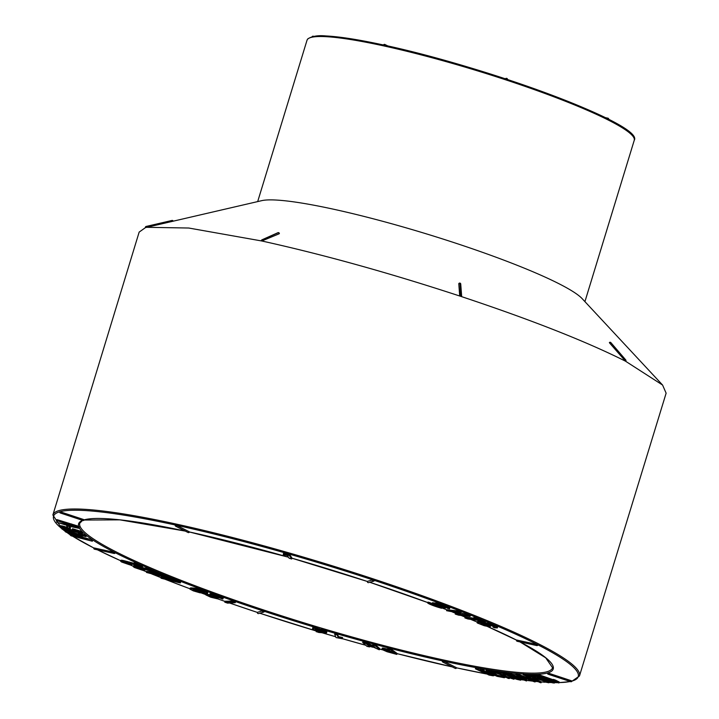 <?xml version="1.0" encoding="UTF-8"?>
<svg xmlns="http://www.w3.org/2000/svg" width="719" height="719" viewBox="0 0 719 719"><rect width="100%" height="100%" fill="white"/><g stroke="black" fill="none" stroke-linecap="round" stroke-linejoin="round"><path stroke-width="1.08" d="M62.068 528.95L52.873 514.993A275.323 33.101 17 0 1 175.4 523.89A275.323 33.101 17 0 1 447.533 605.03A275.323 33.101 17 0 1 579.46 675.986L666.127 393.185L662.585 385.051L582.102 298.601A171.095 20.572 -163 0 0 426.7 233.963A171.095 20.572 -163 0 0 261.716 200.655L145.454 227.617L139.18 232.084M278.001 232.668A0.98 0.755 -114 0 1 278.325 232.659A0.98 0.548 -77.7 0 1 278.55 232.632A0.98 0.548 -77.7 0 0 278.361 232.668A251.803 30.279 -163 0 0 278.325 232.659L262.336 239.787L278.361 232.668A0.98 0.755 -114 0 1 279.17 233.774L278.954 233.342L279.17 233.774L261.815 240.991L188.729 228.022L146.649 227.312M261.554 240.55L261.752 240.973L261.554 240.55A0.98 0.755 66 0 1 262.336 239.787A0.98 0.548 -77.9 0 0 261.779 240.982L261.779 240.982M461.544 296.273A0.98 0.98 0 0 0 461.616 295.815L460.735 283.996A0.98 0.881 175.7 0 0 460.106 283.241A251.803 30.279 -163 0 0 460.061 283.223L460.987 295.06A0.98 0.881 -4.3 0 1 461.553 296.201L460.627 296.309C389.806 273.049 323.541 254.607 261.815 240.991A0.98 0.548 -77.9 0 1 262.372 239.795A0.98 0.755 66 0 1 263.181 240.901M459.675 295.581A0.98 0.881 -4.3 0 1 460.942 295.051L460.627 296.309L459.675 295.581L458.794 283.753L459.675 283.628L458.794 283.753A0.98 0.881 175.7 0 1 460.061 283.223L459.917 283.187M461.553 296.201L460.672 296.327L460.034 283.133M662.585 385.051L625.503 361.19C585.94 341.336 530.999 319.712 460.672 296.327M625.503 361.19L609.604 342.99A0.98 0.53 139.4 0 1 610.755 342.532L625.656 359.868L610.782 342.541A251.803 30.279 -163 0 0 610.755 342.532A0.98 0.809 -63 0 0 610.566 342.37L610.548 342.361A0.98 0.98 0 0 0 609.379 342.577M73.158 534.936L75.971 535.655L73.158 534.936L72.871 535.871L72.709 534.81L71.181 534.63M436.46 604.76A4.718 0.566 -163 0 0 441.062 606.171M72.43 535.727L71.145 534.756M71.46 535.062L71.594 534.612M75.971 535.655L80.708 537.857L72.871 535.871M442.437 606.764A4.718 0.566 -163 0 0 437.44 605.003A4.718 0.566 -163 0 0 434.105 604.553A4.718 0.566 -163 0 0 438.455 606.476A4.718 0.566 -163 0 0 443.138 607.312A4.718 0.566 -163 0 0 442.437 606.764M283.493 554.735L287.357 555.499L289.146 558.241L291.68 558.996L289.371 555.472L283.493 554.735M78.596 536.14L68.808 533.705L71.055 535.799L92.365 541.227L82.946 538.369L78.596 536.14L78.883 535.206L77.733 534.81M85.669 536.257L62.023 529.112L80.133 534.918L65.15 531.557L66.175 532.231L86.127 536.626L85.956 535.322L78.344 533.013M79.521 531.862L72.268 529.669L79.962 532.617L73.248 531.296L62.715 527.989L62.427 527.431L66.058 527.872L60.917 526.676L59.569 526.65L60.747 527.611L67.631 530.074L82.164 533.606L79.521 531.862L79.809 530.928L72.556 528.735L72.268 529.669M70.192 528.636L68.826 526.416L66.669 525.724L68.035 527.944L70.192 528.636L70.48 527.701L69.114 525.481M77.301 526.892L56.972 520.628L76.69 527.279L57.331 522.461L72.331 526.928L79.09 528.366L77.301 526.892L77.589 525.966L57.259 519.693L56.594 519.711L56.316 520.646M429.908 603.618L427.724 603.043A11.801 1.42 -163 0 0 441.601 608.256L440.999 607.789A9.437 1.132 17 0 1 429.908 603.618L430.196 602.684L428.012 602.109L427.724 603.043M444.351 607.178A7.082 0.854 -163 0 0 436.855 604.544A7.082 0.854 -163 0 0 431.849 603.861A7.082 0.854 -163 0 0 438.374 606.746A7.082 0.854 -163 0 0 445.394 608.004A7.082 0.854 -163 0 0 444.351 607.178M436.235 604.068L435.642 603.601A11.801 1.42 17 0 1 449.51 608.813L447.335 608.238A9.437 1.132 -163 0 0 436.235 604.068M455.235 614.071L458.596 615.158L470.109 616.417L467.674 615.437L462.524 614.835L456.933 612.651L461.014 612.93L459.028 611.995L446.571 610.683L455.019 612.3L460.609 614.484L455.235 614.071L455.522 613.136L457.787 613.388M479.861 620.641L484.948 622.294L474.801 618.178L473.713 618.133L476.841 619.58L464.878 617.909L467.898 618.969L479.861 620.641M484.184 625.692L490.205 626.959L480.121 623.831L485.019 624.056L493.279 626.204L494.672 626.914L493.09 627.184L494.591 627.786L497.368 627.921L491.284 625.162L481.092 622.789L477.847 622.402L477.155 622.465L477.407 623.031L484.184 625.692M79.261 528.141L79.306 526.865L77.589 525.966M79.018 527.8L79.306 526.865M78.371 527.378L78.65 526.443A248.181 29.839 17 0 1 82.631 520.367M175.337 525.158L176.928 525.508A0.98 0.809 117 0 1 175.688 526.209A0.98 0.98 0 0 1 175.193 525.05M189.439 531.916A0.98 0.98 0 0 1 188.054 532.5A0.98 0.809 -63 0 0 189.295 531.799L189.25 531.925M189.295 531.799L176.928 525.508M291.68 558.996L291.968 558.061L289.658 554.538L283.52 553.414L283.232 554.34M289.371 555.472L289.658 554.538M288.696 555.203L288.984 554.268M287.663 554.933L287.951 553.998M287.07 554.888L287.357 553.954M286.414 554.825L286.701 553.891M285.686 554.726L285.973 553.801M284.904 554.619L285.191 553.684M284.059 554.475L284.338 553.54M76.232 535.358L76.475 534.55M77.454 535.745L77.733 534.837M74.938 534.981L75.162 534.253M73.572 534.612L73.769 533.947M72.206 534.271L72.403 533.633M71.046 534.01L71.244 533.372M70.094 533.831L70.3 533.156M69.348 533.732L69.572 532.995M68.808 533.705L69.06 532.878M69.096 532.77L68.521 533.777M92.365 541.227L92.652 540.293L91.78 539.699L83.224 537.435L78.883 535.206M91.493 540.634L91.78 539.699M83.871 538.684L84.15 537.749M82.946 538.369L83.224 537.435M82.074 537.776L82.352 536.841M81.606 537.47L81.894 536.536M81.031 537.156L81.319 536.221M80.339 536.832L80.627 535.898M79.521 536.491L79.809 535.556M62.023 529.112L62.283 528.249M63.605 529.57L63.829 528.825M67.191 531.026L65.429 530.622L65.15 531.557M86.127 536.626L85.956 535.322M74.65 530.263L74.938 529.328M77.427 531.125L77.715 530.191M79.198 532.716L79.342 532.249M77.994 532.5L78.209 531.781M76.025 532.024L76.295 531.134M74.938 530.73L66.579 528.339M73.248 531.296L73.536 530.361M70.004 530.388L70.291 529.454M67.316 529.597L67.595 528.663M65.24 528.941L65.492 528.097M63.739 528.411L63.955 527.719M62.715 527.989L62.859 527.503M66.957 528.312L67.244 527.378L62.517 525.975L59.857 525.715L59.569 526.65M66.058 527.872L66.346 526.937M63.946 527.306L64.234 526.38M62.229 526.91L62.517 525.975M60.917 526.676L61.205 525.742M60.028 526.587L60.315 525.652M82.487 533.489L82.658 532.303L79.809 530.928M82.37 533.237L82.658 532.303M81.831 532.869L82.119 531.934M80.879 532.411L81.166 531.476M68.826 526.416L68.97 525.931M75.693 526.29L75.98 525.355M73.706 525.634L73.994 524.699M71.388 524.924L71.666 523.989M56.972 520.628L57.259 519.693M76.106 527.485L76.259 527.009M74.965 527.27L75.189 526.533M73.203 526.802L73.464 525.94M70.938 526.137L71.208 525.256M57.152 522.021L57.421 521.14M57.439 521.095L56.531 522.039M516.646 640.171L516.943 640.09A0.98 0.548 102.3 0 0 517.231 641.303L536.805 645.572A0.98 0.548 -77.7 0 1 536.509 644.359L537.812 644.781A274.343 32.984 -163 0 0 373.637 580.17L374.347 580.539A0.98 0.962 -105.7 0 1 372.739 580.907A0.98 0.962 -105.7 0 1 372.505 579.927L373.637 580.17A274.343 32.984 -163 0 0 175.625 525.077A274.343 32.984 -163 0 0 59.785 511.775L60.908 512.018L60.387 513.015A0.98 0.98 0 0 1 59.758 511.793A274.343 32.984 -163 0 0 59.569 526.748M519.945 641.896L545.685 657.795L552.569 667.744A247.201 29.722 -163 0 1 442.545 659.772A247.201 29.722 -163 0 1 198.156 586.902A247.201 29.722 -163 0 1 79.773 523.198L83.494 519.486L60.908 512.018M83.494 519.486L84.204 519.846A248.181 29.839 17 0 1 185.232 531.071M367.4 581.401L367.418 581.365A0.98 0.962 74.3 0 0 368.604 582.615L373.691 581.177A0.98 0.98 0 0 0 374.365 580.521M372.505 579.927L367.418 581.365A0.98 0.98 0 0 0 368.604 582.615M441.601 608.256L441.781 607.672M431.912 603.645A9.437 1.132 17 0 1 430.196 602.684M435.75 603.259A7.082 0.854 -163 0 0 432.137 602.926L431.849 603.861M449.51 608.813L449.797 607.888A11.801 1.42 17 0 0 435.93 602.675L435.642 603.601M470.109 616.417L470.388 615.482L469.66 615.069L460.034 612.822M469.381 616.003L469.66 615.069M467.674 615.437L467.961 614.502M463.836 615.015L464.123 614.08M462.524 614.835L462.802 613.9M461.014 612.93L461.122 611.734L459.315 611.06L446.858 609.748L446.571 610.683M460.843 612.66L461.122 611.734M459.028 611.995L459.315 611.06M447.524 610.728L447.802 609.793M485.235 622.51L485.235 621.36L475.088 617.244L474.001 617.208L473.713 618.133M484.948 622.294L485.235 621.36M475.915 618.61L476.203 617.675M474.801 618.178L475.088 617.244M473.884 618.052L474.172 617.118M473.839 618.187L465.157 616.974L464.878 617.909M490.205 626.959L490.493 626.024L481.182 623.283M488.129 626.159L488.417 625.224M485.693 625.692L485.972 624.757M483.698 625.179L483.986 624.245M482.116 624.676L482.395 623.741M480.894 624.209L481.128 623.463M494.052 627.076L494.196 626.617M492.973 626.95L493.207 626.186M497.368 627.921L497.566 626.734L496.083 625.889L487.77 623.166L478.126 621.468L477.443 621.531L477.065 622.699M497.278 627.669L497.566 626.734M496.748 627.301L497.036 626.366M495.795 626.824L496.083 625.889M494.465 626.267L494.753 625.341M492.955 625.719L493.243 624.784M491.284 625.162L491.571 624.227M489.45 624.622L489.738 623.688M487.482 624.092L487.77 623.166M485.433 623.616L485.72 622.681M483.303 623.184L483.59 622.25M481.092 622.789L481.371 621.854M479.151 622.51L479.438 621.576M477.847 622.402L478.126 621.468M477.155 622.465L477.443 621.531M624.478 360.318A0.98 0.53 -40.6 0 1 625.629 359.86A0.98 0.809 -63.3 0 1 625.521 361.199L625.521 361.199A0.98 0.809 -63.3 0 0 625.656 359.868A0.98 0.53 -40.6 0 1 625.746 359.94A0.98 0.53 -40.6 0 1 625.827 360.21M145.436 227.626L145.436 227.626A0.98 0.962 -105.6 0 1 146.101 226.458L146.11 226.458A0.98 0.98 0 0 0 145.418 227.626M536.509 644.359L516.943 640.09M572 681.064A274.343 32.984 -163 0 0 537.812 644.781L537.956 644.898A0.98 0.98 0 0 1 536.805 645.572M93.955 548.058L94.252 547.977A0.98 0.548 102.3 0 0 94.54 549.19A0.98 0.98 0 0 1 93.812 547.941M113.818 552.237L115.265 552.785A0.98 0.98 0 0 1 114.114 553.459A0.98 0.548 -77.7 0 1 113.818 552.237L94.252 547.977M555.544 680.147L553.396 679.392L553.109 680.327L555.023 681.423L538.917 675.77L539.205 674.835L537.857 674.557L538.055 675.725L558.447 682.897L559.247 681.998L555.544 680.147L555.257 681.082L553.109 680.327M553.279 679.779L539.205 674.835M550.089 680.857L535.287 674.629L532.024 674.611L531.736 675.545L533.363 676.273L536.05 676.336L545.209 680.471L552.596 682.843L554.358 683.05L554.762 681.945L552.749 680.893M550.952 680.165L549.972 680.048L549.684 680.983L551.392 681.747M539.897 678.673L535.044 677.343M540.418 678.179L539.592 678.125L539.699 679.311M532.644 675.384L527.818 674.431L527.53 675.366L528.402 676.067L546.081 681.756M539.61 679.608L530.361 676.507L535.43 677.442L535.709 676.507L534.612 676.013M442.473 661.04L444.063 661.39A0.98 0.809 117 0 1 442.823 662.091L455.19 668.382A0.98 0.809 -63 0 0 456.43 667.681L444.063 661.39M548.175 674.233A0.98 0.98 0 0 1 547.536 673.011L548.687 673.236L548.175 674.233L570.76 681.693L571.272 680.704L548.687 673.236M527.593 675.456L523.432 673.766L523.144 674.701L539.996 682.52L541.048 682.789L541.335 681.855L532.527 677.756M532.932 679.419L530.99 678.673L530.712 679.608L531.763 680.489L517.24 674.898L517.527 673.964L516.008 673.604L516.062 674.737L534.46 681.819L535.134 681.927L535.421 680.992L532.932 679.419L532.644 680.354L530.712 679.608M530.865 679.104L517.527 673.964M517.015 674.916L512.629 674.341L507.911 672.714L507.632 673.64L511.065 675.051M511.029 675.177L526.497 680.983L526.614 679.859L519.918 676.22M520.709 680.084L510.679 675.572L501.188 672.831L516.619 679.302L520.646 680.192L520.987 679.149L520.475 678.727M507.938 673.541L502.132 671.87L501.476 671.897L501.188 672.831M496.946 672.085L491.347 670.351L491.059 671.285L502.698 675.438L508.072 678.35L509.313 678.547L509.528 677.837M501.377 673.101L497.512 671.285L496.883 672.319L500.981 674.557L491.059 671.285M505.816 675.222L502.967 673.964M497.53 675.168L487.149 669.695L486.224 669.533L485.936 670.468L496.928 676.318L504.405 677.747L504.693 676.813L497.53 675.168L497.242 676.094L496.712 675.77L497 674.835M486.754 671.879L480.813 670.18M485.505 672.723L477.722 669.65L483.438 670.854L475.394 668.769L482.431 672.148L488.3 673.505L491.248 674.979L487.644 674.395L489.046 675.069L493.099 675.806L493.917 674.817L488.021 671.879L486.727 671.636L486.466 672.813L485.505 672.723L485.792 671.789M484.031 671.24L484.318 670.306L483.716 669.919L478.512 668.194L475.681 667.834L475.394 668.769M388.017 649.203L382.292 648.089L382.113 649.563L387.11 651.756L396.807 654.398L397.095 653.463L390.453 648.628L387.874 647.954L387.586 648.889L389.662 650.416M373.224 645.716L363.167 641.348L362.664 642.471L366.951 646.345L369.575 646.929L369.854 645.995L369.215 645.41M369.575 646.929L366.636 644.161L379.273 649.778L379.776 648.655L375.489 644.781L372.864 644.197L372.577 645.132L375.516 647.9L362.879 642.283L363.167 641.348M342.523 637.492L338.523 636.666L337.499 634.149L334.973 633.376L334.686 634.311L335.998 637.546L342.379 638.787L342.523 637.492L342.235 638.427L341.183 638.211L341.471 637.277M320.674 632.037L316.36 631.633L318.814 632.477L326.147 633.044L326.857 631.776L325.788 630.931L316.612 627.858L312.765 627.651L312.558 628.766L313.682 629.511L320.71 631.938M262.516 610.871L264.349 611.483A0.98 0.962 -105.7 0 1 262.75 611.851A0.98 0.962 -105.7 0 1 262.516 610.871L257.42 612.309A0.98 0.962 74.3 0 0 258.606 613.559L263.702 612.121A0.98 0.98 0 0 0 264.376 611.465M316.675 630.707L316.18 631.695M180.388 582.902L172.317 579.784L174.636 579.9L172.542 579.199L166.44 577.878L168.749 578.768L161.236 578.283L179.651 582.83L180.388 582.902L180.676 581.968L174.708 579.667M166.511 577.654L161.263 577.15L160.984 578.085M174.636 579.9L174.924 578.966L172.821 578.265L166.727 576.944L166.44 577.878M257.411 612.345L257.402 612.318A0.98 0.98 0 0 0 258.606 613.559M166.368 577.492L158.71 574.427L161.38 574.661L159.321 573.96L152.949 572.486L154.702 573.367L146.595 572.486L165.541 577.384L166.368 577.492L166.655 576.557L161.433 574.463M153.039 572.18L146.703 571.371L146.415 572.306M161.38 574.661L161.667 573.726L154.055 571.659M144.654 570.742L136.655 567.983L136.242 567.48L137.185 567.561L154.558 571.893L145.687 568.28L149.938 570.562L134.947 566.698L133.33 566.725L134.552 567.552L142.425 570.212L144.654 570.742L144.941 569.808L140.421 568.307M145.337 568.271L134.633 565.682L133.689 565.718L133.33 566.725M154.558 571.893L154.846 570.958L145.975 567.354L145.292 568.441M131.568 565.251L124.702 562.887L123.389 562.204L124.657 562.177L142.506 566.824L134.219 563.301L137.868 565.44L121.888 561.215L120.63 561.242L121.574 561.997L129.258 564.676L131.568 565.251L131.847 564.325L127.757 562.905M134.516 563.453L122.167 560.281L120.918 560.308L120.63 561.242M142.506 566.824L142.793 565.889L134.507 562.366L133.653 563.408M197.887 588.609L190.921 587.908L189.924 589.122L193.357 590.874L199.855 592.771L206.865 593.481L207.512 593.328L207.764 592.088L199.756 589.041L197.887 588.609L197.608 589.544L196.664 589.364L196.952 588.43M214.693 597.857L205.814 594.901L210.757 597.219L217.372 598.81L218.073 598.666L217.156 598.01L212.626 595.772L215.439 596.051L222.405 599.035L223.258 598.028L222.728 597.39L215.862 594.811L209.903 593.939L209.615 594.874L214.792 597.525M218.073 598.666L218.36 597.732L214.981 595.934M208.941 595.709L209.229 594.775L206.479 593.831L205.814 594.901M212.15 596.276L208.905 594.919M233.63 601.075L225.074 601.246L224.786 602.18L227.572 603.124L235.266 602.675L233.351 602.01L233.63 601.075L235.553 601.74L235.266 602.675M571.272 680.704L571.982 681.064M136.295 564.109L136.583 563.184M134.219 563.301L134.507 562.366M134.228 564.388L134.426 563.741M131.235 563.534L131.523 562.6M128.881 562.869L129.168 561.943M127.119 562.393L127.407 561.458M125.627 562.006L125.915 561.072M124.378 561.701L124.657 560.766M123.353 561.476L123.641 560.541M122.545 561.323L122.832 560.389M121.888 561.215L122.167 560.281M121.367 561.162L121.655 560.227M120.999 561.153L121.286 560.218M120.756 561.179L121.044 560.245M130.66 564.792L130.939 563.858M129.168 564.316L129.447 563.39M127.47 563.84L127.757 562.914M125.96 563.345L126.211 562.519M124.702 562.887L124.899 562.231M147.871 569.106L148.159 568.172M145.687 568.28L145.975 567.354M146.334 569.556L146.523 568.954M143.378 568.747L143.665 567.812M141.059 568.118L141.346 567.183M139.324 567.668L139.612 566.734M137.877 567.3L138.165 566.374M136.673 567.021L136.961 566.087M135.702 566.824L135.99 565.889M134.947 566.698L135.235 565.763M134.345 566.617L134.633 565.682M133.887 566.581L134.174 565.646M133.581 566.599L133.869 565.664M133.401 566.644L133.689 565.718M143.638 570.257L143.926 569.322M142.137 569.799L142.425 568.864M140.466 569.34L140.753 568.414M138.938 568.864L139.198 567.992M137.635 568.396L137.85 567.704M136.655 567.983L136.79 567.534M162.368 576.332L150.963 573.411L157.146 574.202L162.386 576.27M160.283 574.229L160.571 573.295M159.321 573.96L159.609 573.025M156.841 573.636L157.128 572.701M155.789 573.25L156.077 572.315M154.693 572.818L154.98 571.884M153.767 572.585L153.956 571.982M152.949 572.486L153.165 571.776M176.434 581.797L165.361 579.083L170.897 579.622L176.452 581.734M173.486 579.451L173.773 578.525M172.542 579.199L172.821 578.265A248.181 29.839 17 0 1 115.121 552.668A248.181 29.839 17 0 1 79.315 527.989M170.313 578.984L170.601 578.049M169.226 578.597L169.513 577.663M168.075 578.157L168.354 577.222M167.176 577.941L167.464 577.015M204.564 592.456L197.986 591.917L192.782 589.931L198.884 590.272L204.645 592.186M204.25 592.501L204.403 592.007M203.801 592.519L204.016 591.8M204.088 591.584L198.911 591.117L194.121 589.733M203.198 592.51L203.486 591.575M202.452 592.474L202.74 591.548M201.608 592.42L201.895 591.485M200.808 592.348L201.086 591.413M200.035 592.258L200.322 591.333M199.316 592.159L199.594 591.225M198.633 592.052L198.911 591.117M197.986 591.917L198.273 590.991M197.383 591.782L197.671 590.847M196.799 591.629L197.087 590.694M196.251 591.476L196.53 590.551M195.712 591.324L195.999 590.389M195.2 591.162L195.487 590.227M194.714 591L195.002 590.065M194.247 590.829L194.534 589.895M193.842 590.667L194.103 589.814M193.492 590.515L193.708 589.805M193.213 590.371L193.384 589.823M207.584 593.193L204.106 591.422L197.608 589.544M198.543 589.742L198.821 588.816M196.664 589.364L195.721 589.203L196.008 588.268M195.721 589.203L194.777 589.077L195.065 588.142M194.777 589.077L193.824 588.969L194.112 588.034M193.824 588.969L192.872 588.888L193.15 587.962M192.872 588.888L191.955 588.843L192.243 587.908M191.955 588.843L191.209 588.825L191.497 587.89M191.209 588.825L190.634 588.843L190.921 587.908M190.634 588.843L190.508 587.971M190.229 588.906L190.274 588.061M207.476 593.022L207.764 592.088M207.243 592.824L207.53 591.89M206.874 592.6L207.162 591.665M206.38 592.348L206.659 591.413M205.751 592.061L206.038 591.126M204.987 591.755L205.275 590.82M204.106 591.422L204.394 590.488M203.18 591.09L203.468 590.155M202.255 590.784L202.542 589.85M201.329 590.488L201.617 589.553M200.403 590.218L200.691 589.292M199.469 589.975L199.756 589.041M222.971 598.963L219.663 597.121L212.042 594.856L212.33 593.921M213.705 595.233L213.992 594.298M212.042 594.856L210.703 594.649L210.991 593.714M210.703 594.649L209.75 594.622L210.029 593.687M213.965 597.768L214.145 597.183M212.995 597.552L213.237 596.77M211.116 596.986L211.404 596.051M209.328 596.303L209.615 595.377M207.611 595.179L207.899 594.245M206.2 594.766L206.479 593.831M217.156 598.01L217.444 597.076M214.693 596.869L214.981 595.943M213.336 596.213L213.507 595.638M219.511 598.082L219.655 597.588M222.989 598.729L223.267 597.795M222.441 598.325L222.728 597.39M221.335 597.786L221.623 596.86M219.663 597.121L219.942 596.195M217.569 596.384L217.857 595.449M215.574 595.745L215.862 594.811M233.351 602.01L232.48 601.731L232.767 600.796M232.48 601.731L224.786 602.18M326.552 632.873L322.364 630.581L322.642 629.655L321.204 629.17L320.917 630.105L319.299 629.601L319.587 628.667M319.299 629.601L317.69 629.143L317.978 628.208L316.612 627.858L316.324 628.792L315.201 628.55L315.488 627.615M322.957 631.165L316.639 629.278L323.936 631.965M323.703 632.127L323.676 631.65M323.523 632.145L323.478 631.525M323.289 632.154L323.235 631.39M323.011 632.136L322.939 631.237M322.669 632.1L322.57 631.102M322.283 632.037L322.121 631.012M321.842 631.947L321.339 631.83L321.627 630.896M321.339 631.83L320.791 631.686L321.078 630.752M320.791 631.686L320.189 631.525L320.476 630.59M320.189 631.525L319.578 631.345L319.865 630.41M319.578 631.345L318.984 631.156L319.272 630.23M318.984 631.156L318.418 630.976L318.697 630.042M318.418 630.976L317.861 630.788L318.149 629.853M317.861 630.788L317.331 630.599L317.618 629.664M317.331 630.599L316.818 630.41L317.106 629.476M316.818 630.41L316.243 629.107M316.351 630.212L316.639 629.269M315.956 630.042L315.857 629.179M315.65 629.871L315.578 629.188M315.416 629.718L315.38 629.233M315.201 629.458L316.243 629.215M326.57 632.711L326.857 631.776M326.408 632.486L326.696 631.552M326.067 632.208L326.345 631.273M325.5 631.866L325.788 630.931M324.691 631.489L324.979 630.554M323.631 631.048L323.918 630.123M322.364 630.581L320.917 630.105M317.69 629.143L316.324 628.792M315.201 628.55L314.311 628.406L314.589 627.471M314.311 628.406L313.601 628.325L313.888 627.39M313.601 628.325L313.089 628.316L313.376 627.381M313.089 628.316L313.035 627.426M312.747 628.361L312.828 627.516M316.36 631.633L316.639 630.707M341.183 638.211L340.222 638.032L340.509 637.097M340.222 638.032L339.359 637.879L339.638 636.944M339.359 637.879L338.577 637.744L338.865 636.809M338.577 637.744L338.523 636.666M338.236 637.6L337.22 635.084L337.499 634.149M337.22 635.084L336.636 634.823L336.923 633.888M336.636 634.823L335.431 634.473L335.719 633.538M335.431 634.473L334.686 634.311M365.342 642.948L365.629 642.013M379.488 649.59L375.201 645.716L375.489 644.781M375.201 645.716L373.179 645.087L373.458 644.152M373.179 645.087L372.577 645.132M387.047 651.369L385.6 650.749L385.815 650.03L390.723 651.261L393.248 653.068L387.047 651.369L387.334 650.434L386.543 650.129M386.642 651.216L386.921 650.282M386.265 651.063L386.525 650.192M385.914 650.911L386.157 650.102M385.6 650.749L385.501 649.976M385.312 650.587L385.213 649.931M385.06 650.425L384.953 649.904M384.845 650.264L385.815 650.03M390.273 652.34L390.561 651.405L387.334 650.434M391.244 651.585L390.561 651.405M389.725 652.196L390.013 651.261M389.204 652.052L389.491 651.117M388.718 651.908L388.997 650.974M388.251 651.765L388.539 650.83M387.82 651.63L388.107 650.695M387.424 651.504L387.703 650.569M389.599 650.623L382.005 649.023L382.292 648.089M382.436 649.005L382.724 648.071M396.807 654.398L396.771 653.203M396.493 654.128L390.696 649.85L390.974 648.924M390.696 649.85L390.165 649.563L390.453 648.628M390.165 649.563L387.586 648.889M387.029 649.949L387.307 649.023M385.779 649.634L386.067 648.7M384.692 649.374L384.98 648.439M383.775 649.185L384.054 648.25M383.02 649.059L383.308 648.134M483.438 670.854L483.716 669.919M481.712 670.207L482 669.272M480.184 669.695L480.472 668.76M478.234 669.128L478.512 668.194M476.769 668.805L477.056 667.87M475.843 668.688L476.131 667.753M487.644 674.395L487.913 673.496M493.629 675.752L488.012 672.957L488.3 672.022M488.012 672.957L488.021 671.879M487.743 672.813L486.448 672.571M483.95 672.337L484.238 671.411M482.143 671.744L482.431 670.809M480.651 671.169L480.939 670.234M479.258 670.557L479.492 669.793M478.252 670.045L478.396 669.578M496.712 675.77L496.164 675.447L496.452 674.512M496.164 675.447L495.607 675.114L495.894 674.179M495.607 675.114L495.031 674.782L495.31 673.847M495.031 674.782L494.438 674.44L494.726 673.505M494.438 674.44L493.827 674.098L494.115 673.173M493.827 674.098L493.207 673.757L493.495 672.831M493.207 673.757L492.569 673.415L492.857 672.481M492.569 673.415L491.913 673.065L492.2 672.13M491.913 673.065L491.248 672.714L491.535 671.78M491.248 672.714L490.565 672.364L490.852 671.429M490.565 672.364L489.873 672.004L490.151 671.079M489.873 672.004L489.154 671.654L489.441 670.719M489.154 671.654L488.426 671.285L488.713 670.36M488.426 671.285L487.68 670.926L487.967 669.991M487.68 670.926L486.871 670.629L487.149 669.695M486.871 670.629L485.936 670.468M504.405 677.747L503.794 677.433L504.082 676.507M503.794 677.433L502.851 677.037L503.138 676.103M502.851 677.037L497.242 676.094M492.299 671.474L492.587 670.539M509.313 678.547L508.971 677.64M508.8 678.188L505.987 676.57M505.951 676.687L513.896 679.239L514.13 678.475M513.896 679.239L514.076 678.448M513.878 679.087L505.133 676.013L505.412 675.078M505.133 676.013L503.677 675.438L503.965 674.503M503.677 675.438L498.33 672.526L498.618 671.591M498.33 672.526L497.224 672.22L497.512 671.285M518.273 679.419L503.543 673.694L509.376 675.375L518.327 679.248M517.312 679.239L517.464 678.745M516.844 679.104L517.015 678.529M516.305 678.943L516.503 678.296M515.694 678.745L515.909 678.026M514.975 678.502L515.217 677.729M514.238 678.242L514.489 677.415M513.501 677.972L513.761 677.118M512.773 677.702L513.042 676.813M512.036 677.415L512.314 676.516M511.407 677.172L511.685 676.273M510.778 676.921L511.056 676.022M510.131 676.66L510.4 675.77M509.456 676.39L509.726 675.509M508.773 676.121L509.043 675.249M508.072 675.833L508.333 674.997M507.398 675.554L507.641 674.746M506.751 675.285L506.994 674.521M506.158 675.033L506.374 674.314M505.592 674.782L505.79 674.134M505.071 674.548L505.25 673.964M504.513 674.287L504.657 673.802M518.516 678.799L518.741 678.089M519.064 679.06L519.298 678.305M517.851 678.502L518.057 677.819M517.069 678.161L517.267 677.505M516.161 677.774L516.359 677.145M515.146 677.352L515.334 676.741M514.112 676.93L514.292 676.327M513.141 676.543L513.312 675.995M509.681 675.204L509.87 674.584M508.666 674.835L508.863 674.188M507.65 674.476L507.866 673.766M506.616 674.116L506.904 673.182M505.574 673.784L505.861 672.849M504.54 673.469L504.828 672.535M503.498 673.182L503.785 672.247M502.545 672.939L502.833 672.004M501.844 672.804L502.132 671.87M501.395 672.768L501.682 671.834M520.529 679.895L520.808 678.961M520.188 679.662L520.466 678.763M519.702 679.383L519.954 678.565M522.857 679.428L514.409 676.094L517.5 676.48L522.857 679.428M526.497 680.983L518.669 676.624L513.123 675.42L513.411 674.485M516.727 675.842L516.961 675.078M513.123 675.42L512.341 675.276L512.629 674.341M512.341 675.276L509.313 674.08L509.6 673.146M509.313 674.08L508.351 673.73L508.639 672.795M508.351 673.73L507.632 673.64M526.326 680.794L526.614 679.859M518.669 676.624L518.911 675.833M517.743 676.246L517.977 675.474M517.24 674.898L516.35 674.593L516.637 673.658M516.35 674.593L515.73 674.53M535.134 681.927L534.972 680.722M534.693 681.657L534.172 681.369L534.46 680.435M534.172 681.369L534.001 680.156M533.723 681.091L533.624 679.904M533.336 680.839L533.309 679.662M541.048 682.789L524.933 675.285L525.221 674.359L523.144 674.701M524.933 675.285L524.205 674.97M535.43 677.442L534.325 676.947L534.514 676.327M534.325 676.947L532.473 675.95M532.366 676.309L530.793 675.86L531.08 674.925M530.793 675.86L529.022 675.438L529.31 674.512M529.022 675.438L527.962 675.303L528.249 674.368M546.018 681.971L544.355 681.9L544.58 681.163M544.355 681.9L548.84 682.78L549.118 681.864M548.84 682.78L548.983 681.819M548.768 682.529L540.544 679.284L540.769 678.529M540.544 679.284L540.364 678.341M540.131 679.113L539.304 679.06M538.378 679.383L538.657 678.448M536.545 678.871L536.832 677.936M534.801 678.296L535.08 677.361M532.977 677.631L533.219 676.849M531.485 677.037L531.683 676.399M551.266 682.169L539.888 677.675L537.444 676.453L537.722 675.563M538.378 676.903L538.666 675.968M537.444 676.453L536.23 675.95L536.518 675.024M536.23 675.95L534.999 675.563L535.287 674.629M534.999 675.563L531.736 675.545M554.475 682.879L553.945 682.511L554.223 681.576M553.945 682.511L552.65 681.9L552.929 680.965M552.65 681.9L550.673 681.1L550.934 680.255M550.673 681.1L549.684 680.983M549.81 681.792L550.017 681.118M548.157 681.27L548.435 680.336M546.808 680.776L547.087 679.841M545.397 680.21L545.676 679.284M544.481 679.823L544.768 678.889M543.429 679.356L543.717 678.421M542.243 678.799L542.521 677.864M540.967 678.197L541.254 677.262M539.888 677.675L540.176 676.741M539.025 677.244L539.313 676.309M538.917 675.77L537.992 675.474L538.279 674.539M558.96 682.933L558.321 682.628L558.609 681.693M558.321 682.628L557.602 682.286L557.89 681.351M557.602 682.286L556.946 681.971L557.234 681.037M556.946 681.971L556.362 681.666L556.65 680.731M556.362 681.666L555.841 681.369L556.12 680.435M555.841 681.369L555.257 681.082M172.443 221.335L172.021 220.454A0.98 0.962 -105.7 0 1 173.171 221.164A0.98 0.98 0 0 0 172.021 220.454L146.164 226.449L146.586 227.33M610.88 342.621A0.98 0.53 139.4 0 0 610.782 342.541A0.98 0.809 -63 0 0 610.575 342.379A0.98 0.98 0 0 1 610.871 342.612L625.746 359.94A0.98 0.98 0 0 1 625.728 361.244M387.739 45.917L384.899 44.479A0.98 0.809 117 0 1 385.276 45.378M505.646 78.892A0.98 0.962 -105.7 0 1 507.461 79.494A0.98 0.98 0 0 0 506.248 78.371L505.062 78.704M288.472 557.207L189.412 531.979A248.181 29.839 17 0 1 288.463 557.198M291.923 558.187A248.181 29.839 17 0 1 367.373 581.473L291.923 558.196M312.118 36.849A170.115 20.456 17 0 1 383.946 45.099A170.115 20.456 17 0 1 506.724 79.261A170.115 20.456 17 0 1 608.526 119.318M383.155 45.773A171.095 20.572 -163 0 0 307.013 40.246L307.786 38.88C312.118 36.139 318.175 35.168 325.95 35.95C339.674 36.624 358.979 39.662 383.874 45.072C487.329 67.209 644.503 124.791 634.248 140.286A171.095 20.572 -163 0 0 552.264 96.193A171.095 20.572 -163 0 0 383.155 45.773M97.487 549.828A274.343 32.984 -163 0 0 120.774 560.775M130.184 564.909A274.343 32.984 -163 0 0 133.455 566.311M143.045 570.356A274.343 32.984 -163 0 0 146.568 571.812M151.763 573.942A274.343 32.984 -163 0 0 161.101 577.69M165.73 579.514A274.343 32.984 -163 0 0 190.023 588.798L165.658 579.496M201.724 593.112A274.343 32.984 -163 0 0 205.895 594.622L201.68 593.103M225.02 601.426L217.498 598.783A274.343 32.984 -163 0 0 225.02 601.417M229.595 603.007A274.343 32.984 -163 0 0 257.375 612.417L229.577 603.007M60.225 527.333A274.343 32.984 -163 0 0 62.095 528.878M63.326 529.84A274.343 32.984 -163 0 0 65.24 531.26M66.822 532.375A274.343 32.984 -163 0 0 68.584 533.579M72.682 536.221A274.343 32.984 -163 0 0 93.803 547.977M456.556 667.852A274.343 32.984 -163 0 0 487.707 674.188L456.556 667.861M493.773 675.294A274.343 32.984 -163 0 0 495.472 675.599M504.585 677.163A274.343 32.984 -163 0 0 506.446 677.469M510.247 678.098L509.483 677.972A274.343 32.984 -163 0 0 510.166 678.062M514.076 678.664A274.343 32.984 -163 0 0 515.146 678.826M523.675 680.03L520.835 679.653A274.343 32.984 -163 0 0 523.594 680.003M532.626 681.118L526.668 680.417A274.343 32.984 -163 0 0 532.536 681.082M538.127 681.675L535.296 681.396A274.343 32.984 -163 0 0 538.055 681.639M544.921 682.223L541.299 681.945A274.343 32.984 -163 0 0 544.858 682.178M548.948 682.421A274.343 32.984 -163 0 0 551.311 682.511M554.565 682.592A274.343 32.984 -163 0 0 557.629 682.61M559.067 682.583A274.343 32.984 -163 0 0 570.185 681.504M259.802 613.217A274.343 32.984 -163 0 0 316.378 631.039L259.793 613.226M322.265 632.801A274.343 32.984 -163 0 0 335.674 636.746L322.229 632.801M342.406 638.697A274.343 32.984 -163 0 0 365.755 645.267L342.406 638.697M373.017 647.262L369.737 646.372A274.343 32.984 -163 0 0 372.981 647.244M382.454 649.805L379.659 649.05A274.343 32.984 -163 0 0 382.436 649.787M397.05 653.625A274.343 32.984 -163 0 0 452.323 666.926M317.465 628.073A248.181 29.839 17 0 1 263.639 611.114A248.181 29.839 17 0 1 174.888 579.083M523.351 674.027A248.181 29.839 17 0 1 442.76 660.959A248.181 29.839 17 0 1 321.914 629.404M520.035 641.914A248.181 29.839 17 0 1 547.563 672.993A248.181 29.839 17 0 1 524.654 674.107M369.791 582.273A248.181 29.839 17 0 1 427.859 602.612L369.782 582.282M441.727 607.843A248.181 29.839 17 0 1 446.832 609.811L441.718 607.852M452.386 611.977A248.181 29.839 17 0 1 455.495 613.208L452.35 611.977M461.05 615.428A248.181 29.839 17 0 1 465.13 617.073L461.014 615.419M470.711 619.365A248.181 29.839 17 0 1 477.254 622.097L470.666 619.356M487.608 626.555A248.181 29.839 17 0 1 516.494 640.09M607.312 118.68A0.98 0.548 -77.7 0 1 607.941 118.186A0.98 0.98 0 0 1 608.687 119.381M145.454 227.617A0.98 0.962 -105.6 0 1 146.119 226.458L172.021 220.454M279.358 233.585A0.98 0.98 0 0 0 278.586 232.641A0.98 0.548 -77.7 0 1 278.918 233.046M188.054 532.5L175.688 526.209M384.899 44.479A0.98 0.98 0 0 0 383.533 44.991M313.34 36.22A0.98 0.98 0 0 0 312.172 36.678M84.222 519.828A0.98 0.98 0 0 1 82.973 520.475L60.387 513.015M445.394 608.004L445.609 607.285M493.764 675.312L495.508 675.626M504.576 677.181L506.491 677.496M514.067 678.682L515.244 678.853M548.939 682.457L551.491 682.565M554.547 682.646L557.773 682.655M559.049 682.637L570.428 681.585M571.929 681.244L579.46 675.986M63.083 529.732L65.222 531.314M66.687 532.348L68.566 533.624M72.556 536.185L93.794 547.995M97.407 549.81L120.765 560.784M130.103 564.891L133.455 566.329M142.973 570.338L146.559 571.83M151.682 573.924L161.101 577.699M397.041 653.634L452.359 666.944M52.873 514.993L139.162 232.075M307.013 40.246L257.681 201.59M634.248 140.286L584.924 301.629M84.132 520.044L119.848 519.855L185.268 531.089M516.485 640.117L487.536 626.537M516.503 640.063A0.98 0.98 0 0 0 517.231 641.303M605.039 117.557L607.941 118.186M114.114 553.459L94.54 549.19M455.19 668.382A0.98 0.98 0 0 0 456.574 667.789M442.329 660.923A0.98 0.98 0 0 0 442.823 662.091M570.76 681.693A0.98 0.98 0 0 0 572.009 681.046M277.938 232.695L261.95 239.822A0.98 0.98 0 0 0 261.365 240.73M278.586 232.641L278.55 232.632A0.98 0.98 0 0 0 278.082 232.641M460.735 283.996A0.98 0.98 0 0 0 460.061 283.133L460.016 283.124A0.98 0.98 0 0 0 458.803 283.672"/></g></svg>
